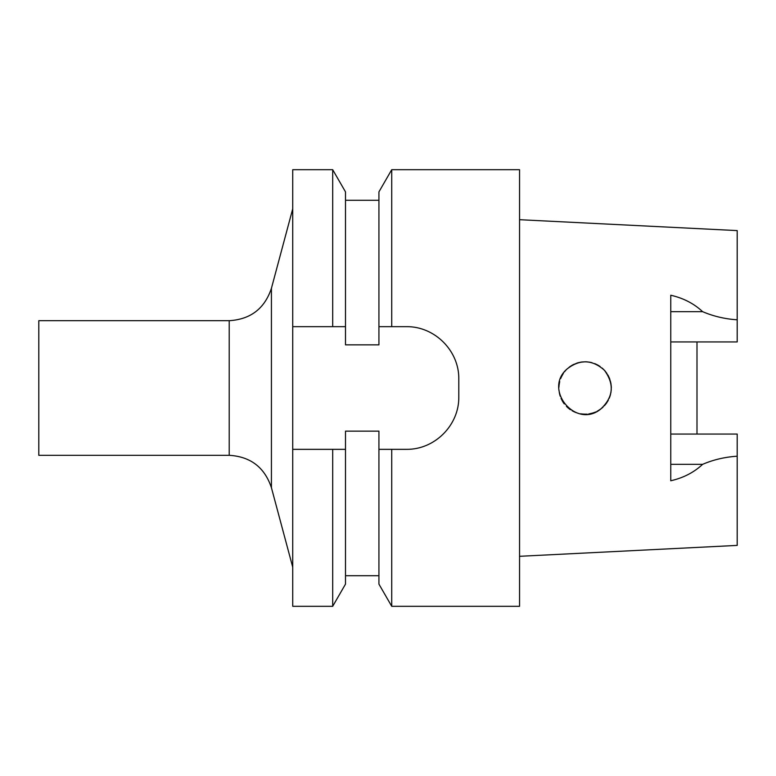 <?xml version="1.0" encoding="UTF-8"?>
<svg xmlns="http://www.w3.org/2000/svg" width="776" height="776" viewBox="0 0 776 776"><rect width="100%" height="100%" fill="white"/><g stroke="black" fill="none" stroke-linecap="round" stroke-linejoin="round"><path stroke-width="1.16" d="M391.735 169.692L391.735 326.657L406.352 326.657C434.735 326.25 459.256 350.83 458.8 379.105L458.8 396.895C459.237 425.2 434.715 449.76 406.352 449.343L378.93 449.343L391.735 449.343L391.735 606.308L519.551 606.308L519.551 169.692L391.735 169.692L378.93 191.876L378.93 344.854L345.495 344.854L345.495 326.657L332.691 326.657L345.495 326.657L345.495 191.876L332.691 169.692L332.691 326.657L292.727 326.657L292.727 169.692L332.691 169.692M566.034 369.997L567.072 368.969C542.909 389.61 575.976 429.322 600.673 409.107C613.389 397.234 614.621 384.275 604.378 370.21C592.253 359.482 579.817 359.065 567.072 368.969L571.136 365.816M563.386 373.314L561.184 377.272M559.7 381.52L558.982 385.73M558.982 390.192L559.7 394.48M561.048 398.428L563.24 402.472M571.951 365.312L577.208 362.993M580.196 362.246L585.453 361.781M588.926 362.053L591.981 362.693M597.229 364.749L600.129 366.514M604.203 370.026L606.997 373.566M609.073 377.349L610.693 382.267M611.245 385.876L611.226 390.27M610.489 394.606L609.267 398.195M606.91 402.569L604.378 405.79M600.925 408.913L596.957 411.396M593.136 412.968L588.635 413.977M584.425 414.209L580.506 413.812M575.802 412.522L572.116 410.776M568.168 408.011L567.479 407.419M569.332 367.058L573.047 364.71M577.179 363.003L581.496 362.023M585.948 361.791L590.323 362.305M594.707 363.595L598.422 365.409M602.205 368.115L605.067 370.986M607.734 374.76L609.567 378.533M610.838 382.956L611.313 387.205M611.042 391.841L610.111 395.896M608.316 400.203L606.153 403.646M603.088 407.09L599.838 409.689M595.822 411.93L593.514 412.832M587.18 414.141L585.279 414.219M578.304 413.327L576.801 412.871M570.438 409.728L568.915 408.622M564.259 403.898L563.017 402.123M560.194 396.167L559.37 392.995M558.895 387.302L559.147 384.285M560.631 378.581L561.688 376.205M564.394 371.917L565.752 370.307M566.432 406.411L569.807 409.301M573.833 411.668L577.732 413.162M582.301 414.074L586.51 414.18M591.186 413.511L595.008 412.279M599.237 410.087L602.38 407.73M605.61 404.345L607.928 400.911M609.829 396.74L610.925 392.559M611.333 388L610.993 383.79M609.829 379.26L608.209 375.594M605.61 371.655L602.874 368.716M599.237 365.913L595.444 363.905M591.186 362.489L586.811 361.829M582.301 361.926L578.149 362.722M573.833 364.332L570.166 366.456M563.735 403.2L562.144 400.659M559.923 395.304L559.263 392.423M558.924 386.584L559.263 383.577M560.844 378.048L562.144 375.341M567.072 368.969L566.538 369.483M696.993 434.065L696.993 341.935M670.765 341.935L737.2 341.935L737.2 230.598L519.551 219.695M519.551 556.305L737.2 545.402L737.2 434.065L670.765 434.065M737.2 456.181C724.949 457.006 713.435 459.712 702.649 464.31C693.996 472.419 683.365 477.9 670.765 480.771L670.765 295.229C683.365 298.1 693.996 303.581 702.649 311.69C713.435 316.288 724.949 318.994 737.2 319.819M332.691 606.308L292.727 606.308L292.727 449.343L332.691 449.343L332.691 606.308L345.495 584.124L345.495 449.343L332.691 449.343L345.495 449.343L345.495 431.146L378.93 431.146L378.93 584.124L391.735 606.308M378.93 326.657L391.735 326.657L378.93 326.657M292.727 449.343L292.727 326.657M271.425 487.697C264.645 467.394 250.57 456.598 229.211 455.308L38.8 455.308L38.8 320.692L229.211 320.692C250.57 319.402 264.645 308.605 271.425 288.303L271.425 487.697L292.727 567.188M670.765 311.69L702.649 311.69M670.765 464.31L702.649 464.31M229.211 455.308L229.211 320.692M345.495 200.286L378.93 200.286M345.495 575.714L378.93 575.714M271.425 288.303L292.727 208.812"/></g></svg>
